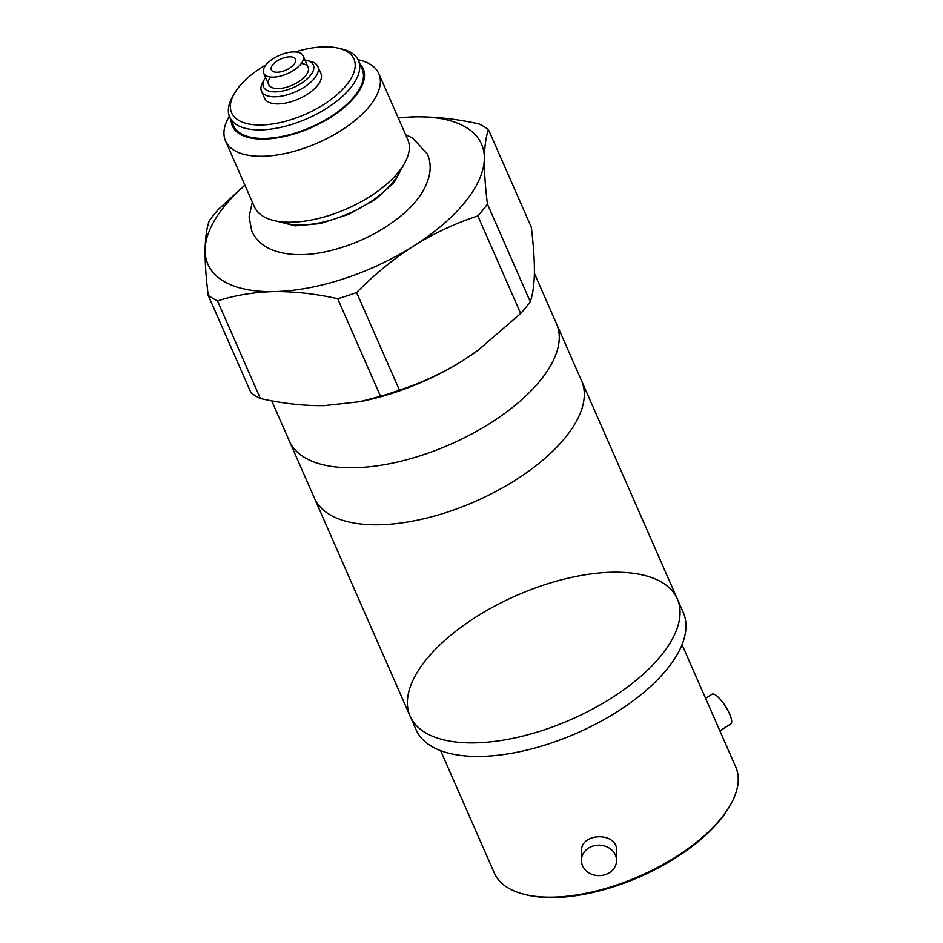 <?xml version="1.0" encoding="UTF-8"?>
<svg xmlns="http://www.w3.org/2000/svg" width="943" height="943" viewBox="0 0 943 943"><rect width="100%" height="100%" fill="white"/><g stroke="black" fill="none" stroke-linecap="round" stroke-linejoin="round"><path stroke-width="1.41" d="M410.122 716.185A145.894 67.731 -23.7 0 0 570.939 719.568A145.894 67.731 -23.7 0 0 677.298 598.899L683.239 612.443A145.894 67.731 -23.7 0 1 576.88 733.112A145.894 67.731 -23.7 0 1 416.063 729.729L410.122 716.185A145.894 67.731 -23.7 0 0 474.647 742.872A145.894 67.731 -23.7 0 0 622.969 690.323A145.894 67.731 -23.7 0 0 677.298 598.899A145.894 67.731 -23.7 0 0 566.118 578.637A145.894 67.731 -23.7 0 0 426.165 659.699A145.894 67.731 -23.7 0 0 410.122 716.185L289.348 441.053A145.894 67.731 -23.7 0 0 450.165 444.436A145.894 67.731 -23.7 0 0 556.523 323.779L534.386 273.329M677.298 598.899L581.56 380.795A145.894 67.731 -23.7 0 1 527.22 472.207A145.894 67.731 -23.7 0 1 378.909 524.768A145.894 67.731 -23.7 0 1 314.384 498.081A145.894 67.731 -23.7 0 0 475.189 501.464A145.894 67.731 -23.7 0 0 581.56 380.795L556.523 323.779A145.894 67.731 -23.7 0 1 502.195 415.191A145.894 67.731 -23.7 0 1 353.884 467.74A145.894 67.731 -23.7 0 1 289.348 441.053L271.678 400.799M300.216 64.831A21.536 9.996 -23.7 0 0 303.116 55.873A21.536 9.996 -23.7 0 0 279.376 55.366A21.536 9.996 -23.7 0 0 263.675 73.177A21.536 9.996 -23.7 0 0 279.599 76.289A21.536 9.996 -23.7 0 0 300.216 64.831M290.149 56.816A13.178 6.118 -23.7 0 0 276.488 61.389A13.178 6.118 -23.7 0 0 271.325 69.817A13.178 6.118 -23.7 0 0 285.859 70.124A13.178 6.118 -23.7 0 0 295.465 59.22A13.178 6.118 -23.7 0 0 290.149 56.816M730.742 804.308L729.823 805.935A130.075 60.387 156.3 0 1 526.972 894.99L525.145 894.553A131.831 61.201 -23.7 0 0 716.869 823.251A131.831 61.201 -23.7 0 0 725.191 812.972A131.831 61.201 -23.7 0 0 730.742 804.308A131.831 61.201 -23.7 0 0 735.764 767.06L682.025 644.658M440.605 750.64L494.332 873.041A131.831 61.201 -23.7 0 0 525.145 894.553M719.874 730.872L730.86 723.918A17.575 4.821 -122.3 0 0 729.576 713.981A17.575 4.821 -122.3 0 0 712.071 694.213L705.576 698.315M582.55 865.78A17.575 15.229 0.8 0 1 581.395 860.169A17.575 15.229 0.8 0 1 599.194 845.187A17.575 15.229 0.8 0 1 616.545 860.664A17.575 15.229 0.8 0 1 602.047 875.422A17.575 15.229 0.8 0 1 582.55 865.78M581.395 860.169L581.525 850.881C580.688 832.386 618.042 831.526 616.675 851.388L616.545 860.664M208.191 295.277L251.027 392.854A166.982 77.526 -23.7 0 0 260.362 398.524C282.511 403.486 303.74 405.867 324.062 405.655L359.825 401.706L380.536 396.319A166.982 77.526 -23.7 0 0 399.443 390.143C421.71 382.87 443.116 372.839 463.673 360.049L477.795 350.501L520.677 313.5A166.982 77.526 -23.7 0 0 530.261 301.666C532.771 294.758 534.151 285.092 534.398 272.668C534.504 259.879 533.467 244.732 531.31 227.216L488.474 129.639C485.963 136.546 484.584 146.212 484.337 158.624A149.407 69.369 156.3 0 1 413.612 246.017A149.407 69.369 156.3 0 1 274 291.611C253.82 292.13 234.996 295.242 217.527 300.935A166.982 77.526 156.3 0 1 208.191 295.277C206.022 277.714 204.996 262.567 205.102 249.824C205.362 237.377 206.741 227.711 209.24 220.827A166.982 77.526 156.3 0 1 218.823 208.992L244.885 185.052M398.276 117.969A149.407 69.369 156.3 0 1 415.439 116.838A149.407 69.369 156.3 0 1 484.337 158.624C484.231 171.414 485.256 186.561 487.425 204.077A166.982 77.526 156.3 0 1 477.842 215.923C455.575 223.196 434.169 233.216 413.612 246.017C393.148 259.172 374.147 274.684 356.607 292.566A166.982 77.526 156.3 0 1 337.7 298.742C315.752 293.792 294.511 291.422 274 291.611A149.407 69.369 156.3 0 1 205.102 249.824A149.407 69.369 156.3 0 1 244.968 185.264M398.252 117.899L415.439 116.838C435.961 116.649 457.19 119.03 479.138 123.969A166.982 77.526 156.3 0 1 488.474 129.639M359.825 401.706L362.749 401.105A149.407 69.369 -23.7 0 0 463.673 360.049A149.407 69.369 -23.7 0 0 477.441 350.761A149.407 69.369 -23.7 0 0 479.35 349.37M399.443 390.143L356.607 292.566M520.677 313.5L477.842 215.923M530.261 301.666L487.425 204.077M260.362 398.524L217.527 300.935M380.536 396.319L337.7 298.742M229.314 116.189L228.701 117.286A83.715 38.863 -23.7 0 0 225.518 140.943L254.469 206.894A83.715 38.863 -23.7 0 0 274.036 220.556A83.715 38.863 -23.7 0 0 291.493 222.206A83.715 38.863 -23.7 0 0 404.582 163.245A83.715 38.863 -23.7 0 0 407.777 139.599L378.815 73.637A83.715 38.863 -23.7 0 0 359.259 59.987L358.034 59.692M225.518 140.943A83.715 38.863 -23.7 0 0 262.543 156.255A83.715 38.863 -23.7 0 0 347.637 126.091A83.715 38.863 -23.7 0 0 378.815 73.637M231.082 120.268A71.409 33.158 -23.7 0 0 263.981 139.081A71.409 33.158 -23.7 0 0 341.189 109.907A71.409 33.158 -23.7 0 0 359.837 63.747M266.174 64.69A66.8 31.013 -23.7 0 0 234.159 93.887L232.332 97.153A70.312 32.64 -23.7 0 0 229.656 117.015L233.404 125.572A70.312 32.64 -23.7 0 0 264.5 138.432A70.312 32.64 -23.7 0 0 335.979 113.101A70.312 32.64 -23.7 0 0 362.171 69.051L358.411 60.493A70.312 32.64 -23.7 0 0 341.979 49.024L338.337 48.164A66.8 31.013 -23.7 0 0 295.171 51.959M229.656 117.015A70.312 32.64 -23.7 0 0 260.751 129.875A70.312 32.64 -23.7 0 0 332.231 104.555A70.312 32.64 -23.7 0 0 358.411 60.493M234.159 93.887A66.8 31.013 -23.7 0 0 261.164 124.971A66.8 31.013 -23.7 0 0 341.531 90.516A66.8 31.013 -23.7 0 0 338.337 48.164M265.572 77.491A27.241 12.648 -23.7 0 0 264.488 79.188L262.661 82.454A30.765 14.286 -23.7 0 0 261.482 91.141L264.618 98.272A30.765 14.286 -23.7 0 0 278.22 103.895A30.765 14.286 -23.7 0 0 309.493 92.815A30.765 14.286 -23.7 0 0 320.95 73.542L317.815 66.411A30.765 14.286 -23.7 0 0 310.624 61.401L306.982 60.529A27.241 12.648 -23.7 0 0 305.002 60.175M261.482 91.141A30.765 14.286 -23.7 0 0 275.097 96.775A30.765 14.286 -23.7 0 0 306.357 85.695A30.765 14.286 -23.7 0 0 317.815 66.411M264.488 79.188A27.241 12.648 -23.7 0 0 275.497 91.86A27.241 12.648 -23.7 0 0 308.278 77.809A27.241 12.648 -23.7 0 0 306.982 60.529M270.476 76.996A21.536 9.996 -23.7 0 0 278.209 88.524A21.536 9.996 -23.7 0 0 304.848 76.654A21.536 9.996 -23.7 0 0 301.324 63.452M274.036 220.556L286.637 223.55A71.562 33.229 -23.7 0 0 301.571 224.953A71.562 33.229 -23.7 0 0 398.252 174.549L404.582 163.245M308.113 67.271L303.116 55.873M268.684 84.587L263.675 73.177M401.364 168.997L394.233 182.353L375.231 199.527L348.945 214.226L320.337 223.574L295.041 225.86L280.448 222.077M405.631 134.731L412.645 138.043L427.415 154.063C430.232 160.723 430.892 167.701 429.383 175.009C425.8 190.085 415.816 204.136 399.431 217.149C379.357 232.956 356.348 244.119 330.392 250.661C307.465 256.26 287.98 255.977 271.938 249.824C262.567 245.993 255.859 239.77 251.816 231.153L249.093 216.819L252.335 202.026"/></g></svg>
